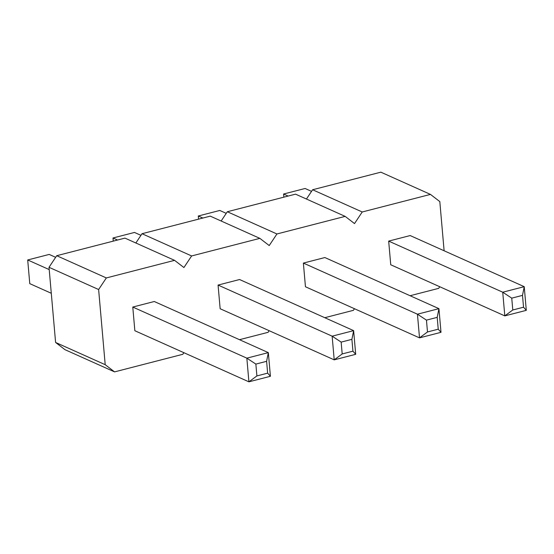 <?xml version="1.0" encoding="UTF-8"?>
<svg xmlns="http://www.w3.org/2000/svg" width="554" height="554" viewBox="0 0 554 554"><rect width="100%" height="100%" fill="white"/><g stroke="black" fill="none" stroke-linecap="round" stroke-linejoin="round"><path stroke-width="0.83" d="M362.226 211.981L312.615 189.759L380.854 172.169L430.465 194.399L362.226 211.981L354.518 223.581L345.163 216.379L276.931 233.968L269.223 245.561L259.868 238.365L191.629 255.948L183.921 267.54L174.572 260.345L106.333 277.935L98.626 289.527L105.198 364.684L114.553 371.886L182.792 354.297L183.866 352.683M444.114 250.775L439.814 201.594L430.465 194.399M174.572 260.345L124.962 238.116L56.723 255.706L49.015 267.298L55.594 342.455L64.943 349.657L114.553 371.886M259.868 238.365L210.257 216.136L142.018 233.719L135.855 242.998M345.163 216.379L295.552 194.149L227.32 211.739L221.15 221.018M312.615 189.759L306.445 199.031M239.48 339.692L268.088 332.317L269.161 330.703M324.776 317.705L353.383 310.33L354.456 308.716M410.078 295.725L438.685 288.35L439.758 286.737M218.075 285.068L332.144 336.174L341.16 342.109L342.192 353.944L334.214 359.851L220.146 308.737L218.075 285.068L239.57 279.528L353.632 330.634L355.703 354.311L352.94 351.174L351.901 339.339L353.632 330.634L332.144 336.174L334.214 359.851L355.703 354.311M132.78 307.048L246.842 358.154L248.912 381.831L134.851 330.724L132.78 307.048L154.275 301.508L268.337 352.621L270.407 376.291L267.644 373.161L256.897 375.931L248.912 381.831L270.407 376.291M388.673 241.101L502.734 292.207L504.805 315.884L390.743 264.77L388.673 241.101L410.168 235.561L524.229 286.674L526.3 310.344L523.537 307.214L512.789 309.977L504.805 315.884L526.3 310.344M303.377 263.081L417.439 314.194L426.455 320.129L427.487 331.964L419.51 337.864L305.448 286.757L303.377 263.081L324.866 257.548L438.934 308.654L441.005 332.324L438.235 329.194L437.203 317.359L438.934 308.654L417.439 314.194L419.51 337.864L441.005 332.324M227.32 211.739L276.931 233.968M142.018 233.719L191.629 255.948M56.723 255.706L106.333 277.935M49.015 267.298L98.626 289.527M55.594 342.455L105.198 364.684M117.559 240.027L112.995 237.985L134.49 232.445L140.945 235.339M112.995 237.985L113.272 241.129M49.216 269.604L27.7 259.964L29.771 283.641L51.287 293.281M27.7 259.964L49.195 254.424L55.649 257.319M288.149 196.061L283.593 194.018L305.088 188.478L311.542 191.372M283.593 194.018L283.87 197.162M202.854 218.041L198.297 215.998L219.786 210.458L226.247 213.352M198.297 215.998L198.567 219.149M266.606 361.319L255.858 364.089L246.842 358.154L268.337 352.621L266.606 361.319L267.644 373.161M522.498 295.372L511.751 298.142L502.734 292.207L524.229 286.674L522.498 295.372L523.537 307.214M341.16 342.109L351.901 339.339M342.192 353.944L352.94 351.174M255.858 364.089L256.897 375.931M511.751 298.142L512.789 309.977M426.455 320.129L437.203 317.359M427.487 331.964L438.235 329.194"/></g></svg>
